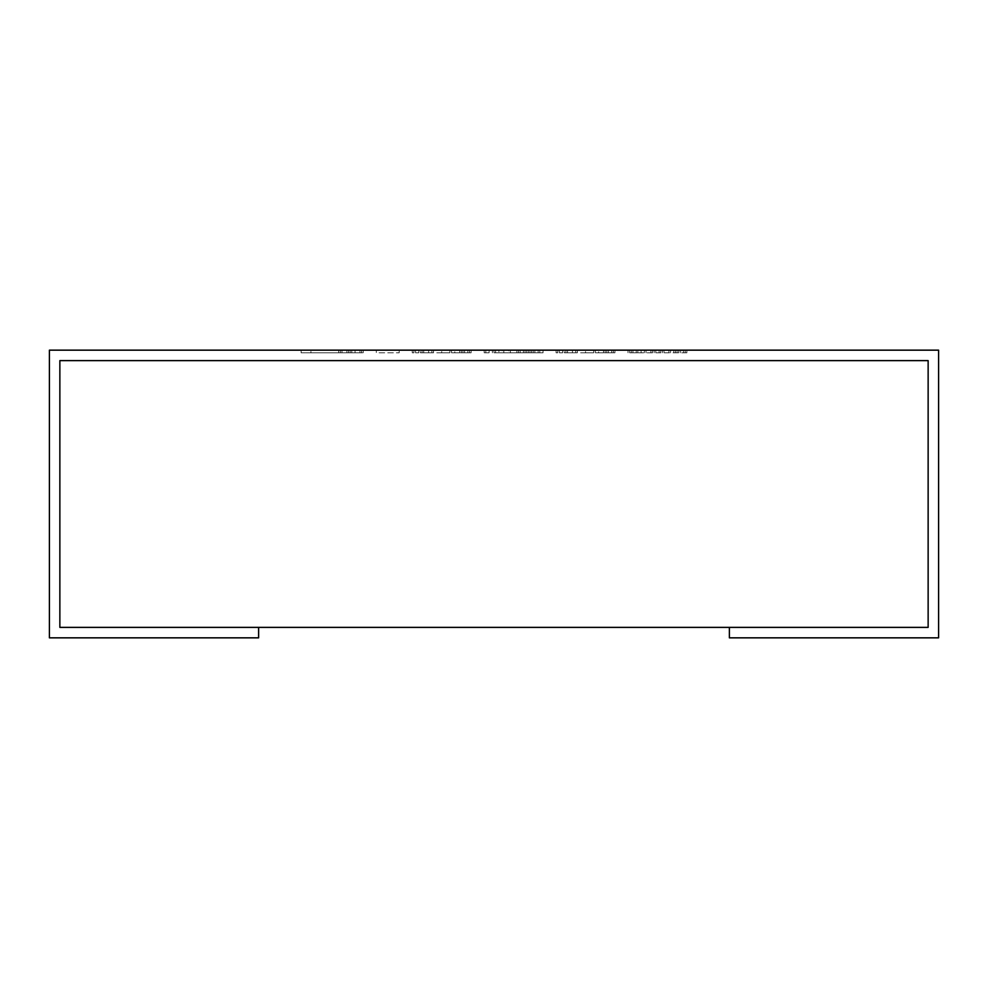 <?xml version="1.0" encoding="UTF-8"?>
<svg xmlns="http://www.w3.org/2000/svg" width="988" height="988" viewBox="0 0 988 988"><rect width="100%" height="100%" fill="white"/><g stroke="black" fill="none" stroke-linecap="round" stroke-linejoin="round"><path stroke-width="0.74" stroke-dasharray="4.94 3.71" d="M729.379 637.84L938.6 637.84L938.6 350.16L49.4 350.16L49.4 637.84L258.621 637.84L258.621 627.38L59.86 627.38L59.86 360.62L928.14 360.62L928.14 627.38L729.379 627.38L729.379 637.84M258.621 627.38L59.86 627.38L59.86 360.62L928.14 360.62L928.14 627.38L59.86 627.38L59.86 360.62L928.14 360.62L928.14 627.38L729.379 627.38M310.924 350.16L363.238 350.16L301.118 350.16L341.984 350.16L310.924 350.16L310.924 352.778L363.238 352.778L301.118 352.778L341.984 352.778L310.924 352.778L310.924 350.16M376.317 350.16L399.201 350.16L376.317 350.16L376.317 352.778L399.201 352.778L376.317 352.778L376.317 350.16M412.268 350.16L471.115 350.16L412.268 350.16L412.268 352.778L413.91 352.778L412.268 352.778L412.268 350.16M539.769 350.16L484.194 350.16L543.042 350.16L539.769 350.16L539.769 352.778L534.866 352.778L543.042 352.778L510.351 352.778L539.769 352.778L539.769 350.16L539.769 352.778M556.108 350.16L614.956 350.16L556.108 350.16L556.108 352.778L557.751 352.778L556.108 352.778L556.108 350.16M681.979 350.16L628.035 350.16L681.979 350.16L681.979 352.778L685.24 352.778L628.035 352.778L685.24 352.778L681.979 352.778L681.979 350.16M341.984 350.16L351.79 350.16L341.984 350.16L341.984 352.778L346.887 352.778L341.984 352.778L341.984 350.16M420.443 350.16L462.94 350.16L420.443 350.16L420.443 352.778L422.074 352.778L420.443 352.778L420.443 350.16M533.224 350.16L494 350.16L533.224 350.16L533.224 352.778L534.866 352.778L529.963 352.778L533.224 352.778L533.224 350.16L533.224 352.778M564.284 350.16L606.78 350.16L564.284 350.16L564.284 352.778L565.926 352.778L564.284 352.778L564.284 350.16M338.711 350.16L338.711 352.778M301.118 350.16L301.118 352.778L301.118 350.16M340.354 350.16L340.354 352.778M348.529 350.16L348.529 352.778L355.062 352.778L348.529 352.778L348.529 350.16M355.062 350.16L355.062 352.778L359.965 352.778L355.062 352.778L355.062 350.16M359.965 350.16L359.965 352.778L361.596 352.778L359.965 352.778L359.965 350.16M361.596 350.16L361.596 352.778L361.596 350.16M363.238 350.16L363.238 352.778M351.79 350.16L351.79 352.778L346.887 352.778L351.79 352.778L351.79 350.16L351.79 352.778M415.54 352.778L418.813 352.778L415.54 352.778L415.54 350.16L415.54 352.778M423.716 352.778L431.892 352.778L423.716 352.778L423.716 350.16L423.716 352.778M441.698 352.778L422.074 352.778L449.861 352.778L441.698 352.778L441.698 350.16L441.698 352.778M459.679 352.778L451.504 352.778L464.582 352.778L459.679 352.778L459.679 350.16L459.679 352.778M467.843 352.778L464.582 352.778L469.485 352.778L467.843 352.778L467.843 350.16L467.843 352.778M471.115 352.778L469.485 352.778L471.115 352.778L471.115 350.16L471.115 352.778M454.776 352.778L461.31 352.778L454.776 352.778L454.776 350.16L454.776 352.778M462.94 352.778L461.31 352.778L462.94 352.778L462.94 350.16L462.94 352.778M502.176 352.778L518.515 352.778L502.176 352.778L502.176 350.16M485.824 352.778L489.097 352.778L484.194 352.778L485.824 352.778L485.824 350.16L485.824 352.778M525.06 352.778L529.963 352.778L520.157 352.778L525.06 352.778L525.06 350.16M508.709 352.778L520.157 352.778L503.806 352.778L508.709 352.778L508.709 350.16M498.903 352.778L503.806 352.778L495.63 352.778L498.903 352.778L498.903 350.16M494 352.778L495.63 352.778L494 352.778L494 350.16M559.381 352.778L562.654 352.778L559.381 352.778L559.381 350.16L559.381 352.778M567.557 352.778L575.732 352.778L567.557 352.778L567.557 350.16L567.557 352.778M585.538 352.778L565.926 352.778L593.714 352.778L585.538 352.778L585.538 350.16L585.538 352.778M603.52 352.778L595.344 352.778L608.423 352.778L603.52 352.778L603.52 350.16L603.52 352.778M611.683 352.778L608.423 352.778L613.326 352.778L611.683 352.778L611.683 350.16L611.683 352.778M614.956 352.778L613.326 352.778L614.956 352.778L614.956 350.16L614.956 352.778M598.617 352.778L605.15 352.778L598.617 352.778L598.617 350.16L598.617 352.778M606.78 352.778L605.15 352.778L606.78 352.778L606.78 350.16L606.78 352.778M629.665 352.778L637.84 352.778L629.665 352.778L629.665 350.16L629.665 352.778M686.882 352.778L685.24 352.778L686.882 352.778L686.882 350.16L686.882 352.778M346.887 350.16L346.887 352.778L346.887 350.16M350.16 350.16L350.16 352.778L350.16 350.16M399.201 350.16L399.201 352.778L399.201 350.16M413.91 350.16L413.91 352.778L413.91 350.16M418.813 350.16L418.813 352.778L418.813 350.16M431.892 350.16L431.892 352.778L431.892 350.16M451.504 350.16L451.504 352.778L451.504 350.16M464.582 350.16L464.582 352.778L464.582 350.16M469.485 350.16L469.485 352.778L469.485 350.16M422.074 350.16L422.074 352.778L422.074 350.16M428.619 350.16L428.619 352.778L428.619 350.16M433.522 350.16L433.522 352.778L433.522 350.16M449.861 350.16L449.861 352.778L449.861 350.16M461.31 350.16L461.31 352.778L461.31 350.16M534.866 350.16L534.866 352.778L534.866 350.16M543.042 350.16L543.042 352.778L543.042 350.16M526.69 350.16L526.69 352.778L526.69 350.16M518.515 350.16L518.515 352.778M510.351 350.16L510.351 352.778M489.097 350.16L489.097 352.778L489.097 350.16M484.194 350.16L484.194 352.778L484.194 350.16M516.885 350.16L516.885 352.778M538.139 350.16L538.139 352.778M531.593 350.16L531.593 352.778M528.321 350.16L528.321 352.778M523.418 350.16L523.418 352.778M503.806 350.16L503.806 352.778M495.63 350.16L495.63 352.778M492.37 350.16L492.37 352.778L492.37 350.16M529.963 350.16L529.963 352.778L529.963 350.16M520.157 350.16L520.157 352.778L520.157 350.16M557.751 350.16L557.751 352.778L557.751 350.16M562.654 350.16L562.654 352.778L562.654 350.16M575.732 350.16L575.732 352.778L575.732 350.16M595.344 350.16L595.344 352.778L595.344 350.16M608.423 350.16L608.423 352.778L608.423 350.16M613.326 350.16L613.326 352.778L613.326 350.16M565.926 350.16L565.926 352.778L565.926 350.16M572.46 350.16L572.46 352.778L572.46 350.16M577.363 350.16L577.363 352.778L577.363 350.16M593.714 350.16L593.714 352.778L593.714 350.16M605.15 350.16L605.15 352.778L605.15 350.16M685.24 350.16L685.24 352.778L685.24 350.16M677.076 350.16L677.076 352.778M670.531 350.16L670.531 352.778M663.998 350.16L663.998 352.778M650.919 350.16L650.919 352.778M644.374 350.16L644.374 352.778M637.84 350.16L637.84 352.778L637.84 350.16M632.938 350.16L632.938 352.778M628.035 350.16L628.035 352.778M636.21 350.16L636.21 352.778M641.113 350.16L641.113 352.778L641.113 350.16M652.549 350.16L652.549 352.778M662.355 350.16L662.355 352.778M673.804 350.16L673.804 352.778L673.804 350.16M678.707 350.16L678.707 352.778L678.707 350.16M675.434 350.16L675.434 352.778M660.725 350.16L660.725 352.778M654.192 350.16L654.192 352.778M668.901 350.16L668.901 352.778M646.016 350.16L646.016 352.778M631.307 350.16L631.307 352.778M655.822 350.16L655.822 352.778M659.095 350.16L659.095 352.778M683.61 350.16L683.61 352.778L683.61 350.16M680.337 350.16L680.337 352.778"/><path stroke-width="1.48" d="M258.621 627.38L258.621 637.84L49.4 637.84L49.4 350.16L938.6 350.16L938.6 637.84L729.379 637.84L729.379 627.38L928.14 627.38L928.14 360.62L59.86 360.62L59.86 627.38L729.379 627.38"/></g></svg>
